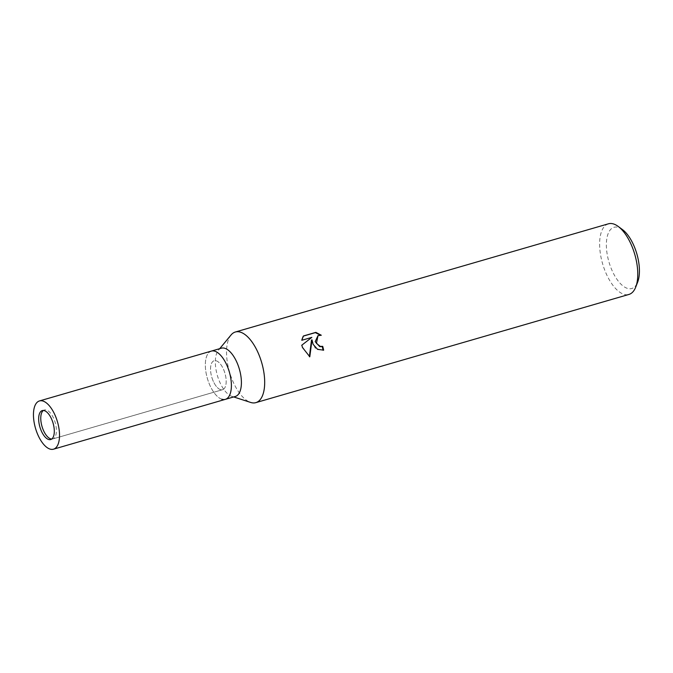 <?xml version="1.0" encoding="UTF-8"?>
<svg xmlns="http://www.w3.org/2000/svg" width="673" height="673" viewBox="0 0 673 673"><rect width="100%" height="100%" fill="white"/><g stroke="black" fill="none" stroke-linecap="round" stroke-linejoin="round"><path stroke-width="0.5" stroke-dasharray="3.37 2.52" d="M223.133 389.474A15.075 6.865 -106.2 0 0 224.765 372.665A15.075 6.865 -106.2 0 0 214.165 360.736A15.075 6.865 -106.2 0 0 213.593 360.964A15.075 6.865 -106.2 0 0 211.961 377.772A15.075 6.865 -106.2 0 0 222.561 389.701A15.075 6.865 -106.2 0 0 223.133 389.474M51.678 439.057A15.075 6.865 -106.2 0 0 52.78 438.931A15.075 6.865 -106.2 0 0 53.352 438.703A15.075 6.865 -106.2 0 0 54.984 421.895A15.075 6.865 -106.2 0 0 44.384 409.975A15.075 6.865 -106.2 0 0 43.812 410.202A15.075 6.865 -106.2 0 0 43.392 410.463M221.367 348.185A25.128 11.449 -106.2 0 0 220.416 348.564A25.128 11.449 -106.2 0 0 218.431 350.204A25.128 11.449 -106.2 0 0 217.371 375.509A25.128 11.449 -106.2 0 0 231.806 396.313A25.128 11.449 -106.2 0 0 235.365 396.456M608.459 223.806A36.771 16.749 -106.2 0 0 603.588 266.912A36.771 16.749 -106.2 0 0 628.944 294.438M230.999 335.045A36.771 16.749 -106.2 0 0 230.494 375.105A36.771 16.749 -106.2 0 0 250.533 402.404M622.407 229.543A31.867 14.52 -106.2 0 0 607.955 234.145A31.867 14.52 -106.2 0 0 609.797 264.657A31.867 14.52 -106.2 0 0 637.659 282.138M317.471 335.928L321.299 335.247M320.785 335.507L320.323 335.137M311.498 340.092L315.301 348.32L323.141 350.406A35.551 16.194 -106.2 0 0 323.116 350.28M323.141 350.406L323.663 350.145M301.782 340.286L311.321 337.636L301.361 345.409L309.378 356.555M302.943 336.231L301.277 340.555M311.321 337.636L311.835 337.366M301.361 345.409L301.866 345.148M309.277 357.052L309.807 356.783M231.075 334.952A36.771 16.749 -106.2 0 0 229.518 371.984A36.771 16.749 -106.2 0 0 250.642 402.437M221.796 399.215L221.796 399.215A25.128 11.449 -106.2 0 1 207.368 378.411A25.128 11.449 -106.2 0 1 208.428 353.106L208.428 353.106A25.128 11.449 -106.2 0 1 210.413 351.466A25.128 11.449 -106.2 0 0 208.428 353.106A25.128 11.449 -106.2 0 0 207.368 378.411A25.128 11.449 -106.2 0 0 221.796 399.215A25.128 11.449 -106.2 0 0 226.305 398.971M212.163 378.411A15.075 6.865 -106.2 0 0 222.561 389.701A15.075 6.865 -106.2 0 0 224.555 372.026A15.075 6.865 -106.2 0 0 214.165 360.736A15.075 6.865 -106.2 0 0 212.163 378.411M211.364 351.087A25.128 11.449 -106.2 0 0 208.033 380.539A25.128 11.449 -106.2 0 0 225.362 399.35M44.384 409.975L42.29 410.58M231.806 396.313L233.699 396.935M218.431 350.204L219.709 348.664M52.78 438.931L222.561 389.701L50.685 439.545"/><path stroke-width="1.01" d="M226.313 398.971A25.128 11.449 -106.2 0 0 229.03 370.958A25.128 11.449 -106.2 0 0 211.364 351.087A25.128 11.449 -106.2 0 0 210.413 351.466A25.128 11.449 -106.2 0 1 228.685 369.898A25.128 11.449 -106.2 0 1 226.305 398.971A25.128 11.449 -106.2 0 1 225.362 399.35A25.128 11.449 -106.2 0 0 228.685 369.898A25.128 11.449 -106.2 0 0 211.364 351.087L221.367 348.185A25.128 11.449 -106.2 0 1 239.041 368.055A25.128 11.449 -106.2 0 1 236.316 396.069A25.128 11.449 -106.2 0 1 235.365 396.456L225.362 399.35A25.128 11.449 -106.2 0 1 221.796 399.215M233.699 396.935L250.642 402.437A36.771 16.749 -106.2 0 0 257.237 402.084A36.771 16.749 -106.2 0 0 260.72 359.533A36.771 16.749 -106.2 0 0 233.977 332.555A36.771 16.749 -106.2 0 0 231.075 334.952L219.709 348.664M313.122 344.332L312.003 339.831L309.807 356.783L302.429 347.436L301.866 345.148L311.835 337.366L301.782 340.286L303.464 335.962L315.864 332.361L321.299 335.247L317.984 335.659L316.453 343.365L320.281 346.402L322.72 346.343A36.771 16.749 73.8 0 1 323.663 350.145L317.589 349.371L313.122 344.332M250.533 402.404A36.771 16.749 -106.2 0 0 255.849 402.639L628.944 294.438A36.771 16.749 -106.2 0 0 635.733 287.077A36.771 16.749 -106.2 0 0 633.815 251.332A36.771 16.749 -106.2 0 0 618.134 226.389A36.771 16.749 -106.2 0 0 608.459 223.806L235.365 331.999A36.771 16.749 -106.2 0 0 230.999 335.045M255.849 402.639A36.771 16.749 -106.2 0 0 260.72 359.533A36.771 16.749 -106.2 0 0 235.365 331.999M635.733 287.077L637.659 282.138A31.867 14.52 -106.2 0 0 635.993 251.155A31.867 14.52 -106.2 0 0 622.407 229.543L618.134 226.389M323.116 350.28A35.551 16.194 -106.2 0 0 322.216 346.603L319.776 346.662L315.191 341.665L317.984 335.659M322.216 346.603L322.72 346.343M320.323 335.137L315.334 332.639L303.372 336.105M315.334 332.63L315.864 332.361M309.378 356.555L311.498 340.092L312.003 339.831M43.392 410.463A15.075 6.865 -106.2 0 0 41.987 426.371A15.075 6.865 -106.2 0 0 51.678 439.057M40.287 428.255A15.075 6.865 -106.2 0 0 50.685 439.545A15.075 6.865 -106.2 0 0 52.679 421.87A15.075 6.865 -106.2 0 0 42.29 410.58A15.075 6.865 -106.2 0 0 40.287 428.255M56.818 419.742A25.128 11.449 -106.2 0 0 39.488 400.931A25.128 11.449 -106.2 0 0 36.157 430.384A25.128 11.449 -106.2 0 0 53.487 449.194A25.128 11.449 -106.2 0 0 56.818 419.742M39.488 400.931L211.364 351.087M53.487 449.194L225.362 399.35"/></g></svg>

